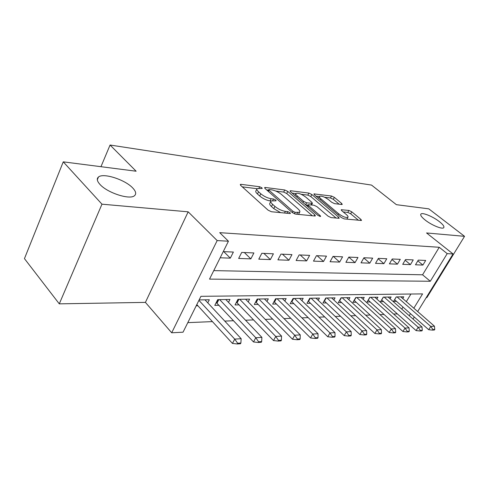 <?xml version="1.0" encoding="UTF-8"?>
<svg xmlns="http://www.w3.org/2000/svg" width="489" height="489" viewBox="0 0 489 489"><rect width="100%" height="100%" fill="white"/><g stroke="black" fill="none" stroke-linecap="round" stroke-linejoin="round"><path stroke-width="0.73" d="M261.896 187.807L259.671 186.743L241.046 184.341L240.288 184.439L240.716 185.441L268.058 210.142L271.413 211.737L289.928 213.559L290.387 213.479L290.02 212.709L287.746 211.621L285.399 211.389C281.756 210.777 278.265 209.121 274.916 206.401L272.611 204.341C270.906 202.77 270.393 201.639 271.059 200.948L276.089 200.802L275.747 200.068L273.498 198.999L271.144 198.723C267.501 198.076 264.048 196.431 260.796 193.791L258.553 191.792C256.939 190.3 256.45 189.225 257.098 188.577L262.214 188.497L261.896 187.807M425.161 220.038C431.518 225.136 442.349 229.579 443.725 227.697C444.507 226.572 443.04 224.537 439.33 221.59C432.991 216.578 422.404 212.214 420.931 214.048C420.118 215.111 421.524 217.11 425.161 220.038M99.964 184.414C107.384 192.929 130.123 200.178 134.554 195.643C136.498 193.888 135.899 191.346 132.757 188.008C125.239 179.756 103.344 172.611 98.466 177.018C96.51 178.662 97.011 181.132 99.964 184.414M341.738 204.5L342.239 204.426L341.677 203.455L334.366 197.391L331.524 196.016L313.92 193.895L314.439 194.848L341.212 217.464L344.213 218.901L361.524 220.472L360.925 219.433L351.768 211.829L348.883 210.441L341.224 209.732L341.799 210.735L346.334 214.543C347.844 215.838 348.364 216.761 347.899 217.312C345.79 217.88 342.685 216.688 338.59 213.724L320.98 198.876C319.58 197.66 319.109 196.804 319.561 196.303C321.689 195.771 324.763 196.951 328.779 199.836L331.664 202.25L334.568 203.65L341.738 204.5M213.766 270.613L422.569 274.806L439.244 247.287L447.209 253.632L453.065 253.962L417.667 311.548M63.258 161.847L101.969 204.182L59.285 303.852L24.45 258.632L63.258 161.847L136.131 171.217L110.068 145.031L371.524 185.08L396.39 204.677L428.792 208.846L464.55 236.328L426.555 232.96L453.065 253.962M59.285 303.852L145.416 302.385L188.167 211.823L101.969 204.182M188.167 211.823L217.177 240.576L228.436 241.211L209.524 279.115L430.308 281.261L447.209 253.632M439.244 247.287L219.708 232.666L228.436 241.211M287.801 191.443L284.739 189.976L265.325 187.476L264.641 187.568L265.099 188.552L292.3 212.568L295.539 214.109L314.788 216.004L315.374 215.9L314.824 214.824L287.801 191.443L286.725 193.528L283.669 192.067L275.845 191.077M290.71 190.747L308.883 193.094L311.829 194.512L338.632 217.202L339.213 218.265L331.096 217.611L328.04 216.144L316.945 206.664L313.907 205.209L308.125 204.714L308.651 205.741L320.24 215.716L320.631 216.468L318.052 215.496L290.582 191.804L290.093 190.832L290.71 190.747L290.301 191.535M426.243 297.599L426.879 297.587L464.55 236.328M402.734 298.522L403.761 296.811L396.237 296.927L393.535 301.432L396.5 301.365M390.051 298.785L391.114 297L383.278 297.123L380.558 301.719L383.608 301.652M376.854 299.06L377.948 297.202L369.794 297.324L367.043 302.019L370.185 301.945M363.113 299.347L364.244 297.41L355.735 297.538L352.966 302.33L356.206 302.257M348.785 299.653L349.947 297.63L341.077 297.764L338.284 302.654L341.628 302.581M333.834 299.971L335.038 297.856L325.778 297.997L322.96 302.991L326.407 302.917M318.223 300.307L319.464 298.094L309.788 298.241L306.951 303.345L310.509 303.266M301.902 300.668L303.186 298.339L293.064 298.492L290.209 303.718L293.883 303.638M284.824 301.047L286.157 298.602L275.551 298.761L272.679 304.103L276.481 304.024M266.933 301.45L268.314 298.871L257.196 299.042L254.304 304.513L258.247 304.427M248.174 301.884L249.61 299.152L237.941 299.335L235.032 304.94L239.115 304.849M228.479 302.343L229.964 299.451L217.709 299.641L214.787 305.387L219.023 305.295M220.166 257.782L230.307 258.143L233.381 252.055L223.247 251.615M253.901 252.947L241.719 252.416L238.65 258.443L250.851 258.883L253.901 252.947M273.406 253.803L261.823 253.296L258.773 259.17L270.368 259.586L273.406 253.803M291.957 254.61L280.937 254.127L277.911 259.855L288.944 260.252L291.957 254.61M309.635 255.38L299.134 254.922L296.126 260.509L306.64 260.888L309.635 255.38M326.493 256.12L316.469 255.68L313.492 261.132L323.522 261.493L326.493 256.12M342.587 256.823L333.015 256.401L330.057 261.731L339.641 262.073L342.587 256.823M357.966 257.489L348.822 257.092L345.888 262.3L355.051 262.63L357.966 257.489M372.685 258.131L363.932 257.752L361.023 262.844L369.794 263.155L372.685 258.131M386.775 258.748L378.394 258.381L375.515 263.363L383.914 263.663L386.775 258.748M400.283 259.335L392.251 258.987L389.391 263.864L397.447 264.152L400.283 259.335M413.248 259.903L405.534 259.567L402.704 264.341L410.43 264.616L413.248 259.903M415.479 264.8L422.906 265.062L425.687 260.448L418.284 260.124L415.479 264.8M187.8 322.636L212.434 321.609M224.775 321.096L233.546 320.729M245.539 320.228L253.602 319.892M265.27 319.403L272.679 319.097M284.042 318.62L290.857 318.339M301.921 317.874L308.186 317.612M318.975 317.165L324.733 316.921M335.258 316.487L340.54 316.267M350.815 315.833L355.668 315.631M365.699 315.216L370.149 315.026M379.953 314.623L384.03 314.451M393.614 314.048L397.349 313.895M401.775 309.134L403.015 307.098M406.316 301.646L410.931 294.023M196.205 305.796L197.892 305.759M207.776 302.838L209.323 299.769L199.139 299.922M110.068 145.031L100.966 166.7M413.828 308.198L422.582 293.895L200.936 296.316L183.039 332.19L171.694 332.783L217.177 240.576M145.416 302.385L171.694 332.783M414.299 317.025L413.04 319.079M409.232 315.717L410.485 313.669M422.569 274.806L430.308 281.261M230.307 258.143L223.773 251.633M250.851 258.883L244.329 252.532M270.368 259.586L263.877 253.388M288.944 260.252L282.477 254.194M306.64 260.888L300.209 254.971M323.522 261.493L317.129 255.71M339.641 262.073L333.29 256.413M355.051 262.63L348.798 257.135M369.794 263.155L363.804 257.972M383.914 263.663L378.174 258.76M397.447 264.152L391.946 259.506M410.43 264.616L405.149 260.209M422.906 265.062L417.826 260.882M256.811 189.151L256.01 190.753C255.362 191.413 255.839 192.489 257.458 193.986L258.553 191.792M270.985 201.016L270.026 200.912C266.383 200.27 262.935 198.632 259.69 195.985L257.458 193.986M270.765 201.517L269.94 203.143C269.268 203.846 269.781 204.977 271.481 206.554L272.611 204.341M280.6 212.642L273.779 208.62L271.481 206.554M256.976 188.699L242.275 186.847M312.337 215.765L286.725 193.528M268.467 190.148L266.652 189.921M269.231 189.518L268.754 189.585L269.084 190.276L292.942 211.297L295.197 212.373L299.616 212.275C300.258 211.572 299.702 210.423 297.942 208.84L281.67 194.622C278.498 192.079 275.16 190.484 271.658 189.83L269.231 189.518M299.616 212.275L298.748 213.925M292.122 193.131L295.876 193.607M301.157 194.267L307.819 195.111L308.883 193.094M336.169 218.106L310.766 196.529L307.819 195.111M305.692 197.049C301.548 194.041 298.321 192.825 296.028 193.406C295.539 193.919 295.992 194.793 297.373 196.022L303.559 201.352L306.615 202.819L312.392 203.326L311.86 202.318L305.692 197.049M295.827 193.785L294.898 195.521M307.887 205.16L305.796 204.928M358.486 220.307L350.68 213.803L347.795 212.415L343.205 211.914M339.146 204.194L333.315 199.335L330.478 197.966L324.519 197.214M319.396 196.572L315.967 196.138M196.81 304.58L232.452 343.425L234.732 339.109L241.163 338.694L204.983 299.836M237.281 343.969L240.496 343.743L240.875 343.027L237.66 343.254L237.281 343.969L232.452 343.425M198.919 300.356L234.732 339.109L237.66 343.254M241.163 338.694L240.875 343.027M216.248 302.508L253.51 341.952L255.778 337.746L261.878 337.349L225.784 299.519M258.241 342.483L261.291 342.269L261.67 341.573L258.62 341.787L258.241 342.483L253.51 341.952M219.653 299.61L255.778 337.746L258.62 341.787M261.878 337.349L261.67 341.573M236.45 302.202L273.498 340.558L275.747 336.456L281.542 336.077L245.576 299.219M278.137 341.071L281.034 340.87L281.407 340.185L278.516 340.387L278.137 341.071L273.498 340.558M239.738 299.305L275.747 336.456L278.516 340.387M281.542 336.077L281.407 340.185M255.68 301.909L292.489 339.232L294.72 335.228L300.234 334.873L264.421 298.932M297.037 339.733L299.794 339.537L300.167 338.871L297.416 339.066L297.037 339.733L292.489 339.232M258.864 299.011L294.72 335.228L297.416 339.066M300.234 334.873L300.167 338.871M274.011 301.627L310.564 337.966L312.777 334.06L318.021 333.718L282.391 298.657M315.026 338.455L317.648 338.272L318.021 337.624L315.393 337.807L315.026 338.455L310.564 337.966M277.092 298.736L312.777 334.06L315.393 337.807M318.021 333.718L318.021 337.624M291.499 301.352L327.777 336.762L329.977 332.948L334.977 332.624L299.549 298.394M332.159 337.239L334.659 337.062L335.026 336.432L332.526 336.603L332.159 337.239L327.777 336.762M294.488 298.473L329.977 332.948L332.526 336.603M334.977 332.624L335.026 336.432M308.204 301.09L344.201 335.619L346.377 331.884L351.151 331.579L315.943 298.143M348.498 336.084L350.882 335.912L351.249 335.295L348.865 335.46L348.498 336.084L344.201 335.619M311.102 298.217L346.377 331.884L348.865 335.46M351.151 331.579L351.249 335.295M324.176 300.833L359.873 334.525L362.037 330.876L366.597 330.576L331.628 297.905M364.097 334.971L366.377 334.812L366.738 334.207L364.458 334.366L364.097 334.971L359.873 334.525M326.994 297.978L362.037 330.876L364.458 334.366M366.597 330.576L366.738 334.207M339.47 300.582L374.861 333.474L377.001 329.904L381.365 329.623L346.64 297.679M379.006 333.914L381.188 333.761L381.542 333.168L379.366 333.321L379.006 333.914L374.861 333.474M342.202 297.746L377.001 329.904L379.366 333.321M381.365 329.623L381.542 333.168M354.115 300.35L389.201 332.477L391.316 328.981L395.491 328.712L361.035 297.459M393.272 332.905L395.356 332.758L395.711 332.178L393.627 332.324L393.272 332.905L389.201 332.477M356.781 297.526L391.316 328.981L393.627 332.324M395.491 328.712L395.711 332.178M368.156 300.118L402.93 331.518L405.026 328.095L409.03 327.838L374.837 297.251M406.934 331.933L408.932 331.793L409.281 331.224L407.282 331.365L406.934 331.933L402.93 331.518M370.754 297.312L405.026 328.095L407.282 331.365M409.03 327.838L409.281 331.224M381.64 299.891L416.09 330.595L418.168 327.245L422.007 326.994L388.089 297.049M420.027 331.004L421.94 330.87L422.288 330.313L420.375 330.448L420.027 331.004L416.09 330.595M384.171 297.11L418.168 327.245L420.375 330.448M422.007 326.994L422.288 330.313M394.586 299.678L428.719 329.714L430.772 326.432L434.458 326.194L400.821 296.854M432.588 330.118L434.428 329.983L434.77 329.439L432.93 329.568L432.588 330.118L428.719 329.714M397.056 296.915L430.772 326.432L432.93 329.568M434.458 326.194L434.77 329.439M258.932 188.222L259.671 186.743M286.89 213.259L287.746 211.621M272.697 200.563L273.498 198.999M259.69 195.985L260.796 193.791M270.026 200.912L271.144 198.723M273.779 208.62L274.916 206.401M284.543 213.027L285.399 211.389M240.57 185.3L241.046 184.341M314.225 215.949L314.824 214.824M264.885 188.344L265.325 187.476M283.669 192.067L284.739 189.976M268.455 191.511L269.084 190.276M292.288 212.556L292.942 211.297M294.439 213.821L295.197 212.373M296.762 214.231L297.605 212.617M310.766 196.529L311.829 194.512M338.04 218.29L338.632 217.202M308.052 206.871L308.651 205.741M319.843 216.462L320.24 215.716M296.786 197.153L297.373 196.022M302.96 202.483L303.559 201.352M305.594 204.75L306.615 202.819M311.035 204.885L311.817 203.418M320.429 199.909L320.98 198.876M338.021 214.769L338.59 213.724M341.371 210.319L341.738 209.647M347.795 212.415L348.883 210.441M350.68 213.803L351.768 211.829M360.332 220.484L360.925 219.433M314.103 194.524L314.476 193.815M330.478 197.966L331.524 196.016M333.315 199.335L334.366 197.391M341.145 204.433L341.677 203.455M217.018 303.162L218.821 299.623M216.438 302.654L217.972 299.635M237.116 302.77L238.907 299.317M236.542 302.275L238.07 299.329M256.254 302.398L258.033 299.03M255.686 301.915L257.202 299.042M274.494 302.043L276.267 298.748M291.909 301.701L293.669 298.486M308.541 301.377L310.289 298.229M324.451 301.071L326.187 297.99M339.684 300.772L341.401 297.758M354.274 300.49L355.98 297.538M368.272 300.215L369.965 297.324M381.707 299.953L383.382 297.123M394.611 299.702L396.273 296.927M97.311 179.769L98.466 177.018M420.705 214.433L420.931 214.048M267.99 191.101L268.699 189.701M307.318 206.236L308.052 204.854M311.536 204.94L312.392 203.326M318.504 198.283L319.384 196.627M346.872 219.164L347.899 217.312"/></g></svg>
